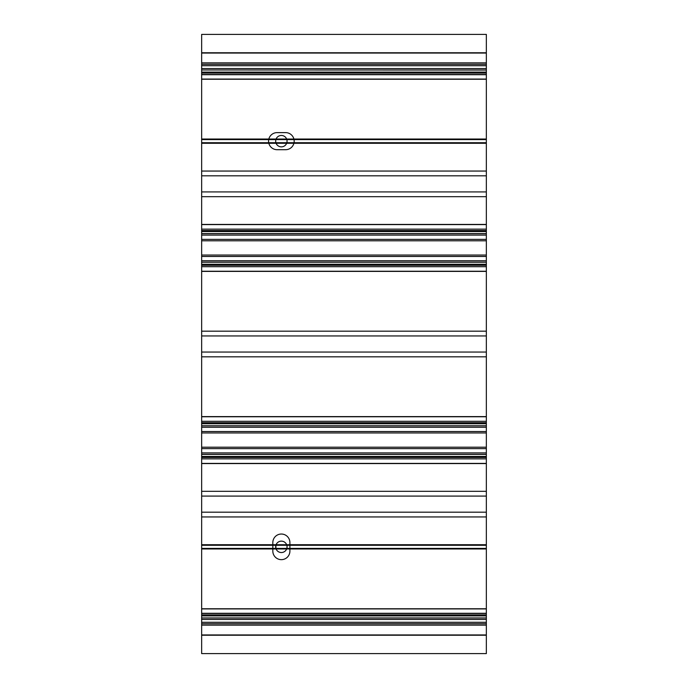 <?xml version="1.0" encoding="UTF-8"?>
<svg xmlns="http://www.w3.org/2000/svg" width="688" height="688" viewBox="0 0 688 688"><rect width="100%" height="100%" fill="white"/><g stroke="black" fill="none" stroke-linecap="round" stroke-linejoin="round"><path stroke-width="1.03" d="M201.653 623.706L486.347 623.706L486.347 634.938L201.653 634.938L201.653 143.293L268.827 143.293L268.698 142.726L275.897 142.726L276.086 143.293A5.693 5.693 0 0 0 286.647 143.293L293.905 143.293A8.54 8.54 0 0 1 285.64 149.7L277.101 149.7A8.54 8.54 0 0 1 268.827 143.293L286.647 143.293L286.844 142.726A5.693 5.693 0 0 0 287.059 141.16L286.844 142.726L486.347 142.726L486.347 79.24L201.653 79.24L201.653 139.028L268.827 139.028L268.698 139.595L275.897 139.595A5.693 5.693 0 0 0 275.897 142.726L275.673 141.16M287.059 141.16A5.693 5.693 0 0 0 286.844 139.595L286.647 139.028L293.905 139.028A8.54 8.54 0 0 0 285.64 132.621L277.101 132.621A8.54 8.54 0 0 0 268.827 139.028L286.647 139.028A5.693 5.693 0 0 0 276.086 139.028L275.897 139.595L294.034 139.595A8.54 8.54 0 0 1 294.034 142.726L293.905 143.293L294.034 142.726M268.827 143.293L268.698 142.726A8.54 8.54 0 0 1 268.698 139.595L268.827 139.028M294.034 139.595L293.905 139.028L294.034 139.595L486.347 139.595M201.653 171.054L486.347 171.054L486.347 142.726M293.905 143.293L486.347 143.293M293.905 139.028L486.347 139.028M201.653 143.293L201.653 139.028M486.347 634.938L486.347 653.6L201.653 653.6L201.653 634.938M486.347 70.064L201.653 69.987L486.347 69.987L486.347 74.708L201.653 74.708L201.653 79.24M201.653 74.708L201.653 73.117L486.347 73.117M201.653 70.064L201.653 73.117M201.653 69.987L201.653 68.559L486.347 68.559L486.347 53.062L201.653 53.062L201.653 64.294L486.347 64.294M486.347 65.713L201.653 65.713L201.653 68.559M201.653 65.713L201.653 64.294M201.653 52.77L486.347 52.77L486.347 34.4L201.653 34.4L201.653 53.062M486.347 69.987L486.347 68.559M486.347 74.708L486.347 79.24M486.347 171.054L486.347 623.706M486.347 74.545L201.653 74.545M201.653 196.673L486.347 196.673M201.653 224.434L486.347 224.434M201.653 229.13L486.347 229.13M201.653 233.679L486.347 233.679M201.653 239.372L486.347 239.372M201.653 256.461L486.347 256.461M201.653 262.154L486.347 262.154M201.653 266.703L486.347 266.703M201.653 271.407L486.347 271.407M201.653 331.186L486.347 331.186M201.653 356.814L486.347 356.814M201.653 416.593L486.347 416.593M201.653 421.297L486.347 421.297M201.653 425.846L486.347 425.846M201.653 431.539L486.347 431.539M201.653 448.628L486.347 448.628M201.653 454.321L486.347 454.321M201.653 458.87L486.347 458.87M201.653 463.566L486.347 463.566M201.653 491.327L486.347 491.327M201.653 516.946L486.347 516.946M201.653 544.707L276.086 544.707A5.693 5.693 0 0 1 286.647 544.707L286.844 545.274A5.693 5.693 0 0 1 286.844 548.405L289.906 548.405L289.906 545.274L486.347 545.274M201.653 548.972L272.826 548.972L272.826 542.574A8.54 8.54 0 0 1 281.366 534.034A8.54 8.54 0 0 1 289.906 542.574L289.906 544.707L486.347 544.707M486.347 548.405L289.906 548.405L289.906 548.972L486.347 548.972M201.653 608.76L486.347 608.76M201.653 613.455L486.347 613.455M201.653 618.013L486.347 618.013M289.906 544.707L289.906 545.274L286.844 545.274L286.647 544.707L289.906 544.707M201.653 548.405L275.897 548.405L276.086 548.972L272.826 548.972L272.826 551.114A8.54 8.54 0 0 0 281.366 559.654A8.54 8.54 0 0 0 289.906 551.114L289.906 548.972L286.647 548.972A5.693 5.693 0 0 1 276.086 548.972L275.897 548.405A5.693 5.693 0 0 1 275.897 545.274L286.844 545.274M286.647 548.972L286.844 548.405L286.647 548.972L276.086 548.972M276.086 544.707L275.897 545.274L276.086 544.707L286.647 544.707M287.059 546.84L286.844 548.405L275.897 548.405L275.897 545.274L201.653 545.274M275.897 142.726L286.844 142.726M201.653 139.595L268.698 139.595M201.653 142.726L268.698 142.726M201.653 62.866L486.347 62.866M201.653 72.102L486.347 72.102M486.347 72.593L201.653 72.593M201.653 79.068L486.347 79.068M201.653 175.81L486.347 175.81M201.653 191.918L486.347 191.918M201.653 224.598L486.347 224.598M201.653 230.549L486.347 230.549M201.653 231.073L486.347 231.073M201.653 231.572L486.347 231.572M201.653 233.61L486.347 233.61M201.653 235.107L486.347 235.107M201.653 240.8L486.347 240.8M201.653 255.033L486.347 255.033M201.653 260.726L486.347 260.726M201.653 262.231L486.347 262.231M201.653 264.261L486.347 264.261M201.653 264.76L486.347 264.76M201.653 265.284L486.347 265.284M201.653 271.235L486.347 271.235M201.653 335.95L486.347 335.95M201.653 352.05L486.347 352.05M201.653 416.765L486.347 416.765M201.653 422.716L486.347 422.716M201.653 423.24L486.347 423.24M201.653 423.739L486.347 423.739M201.653 425.769L486.347 425.769M201.653 427.274L486.347 427.274M201.653 432.967L486.347 432.967M201.653 447.2L486.347 447.2M201.653 452.893L486.347 452.893M201.653 454.39L486.347 454.39M201.653 456.428L486.347 456.428M201.653 456.927L486.347 456.927M201.653 457.451L486.347 457.451M201.653 463.402L486.347 463.402M201.653 496.082L486.347 496.082M201.653 512.19L486.347 512.19M201.653 608.932L486.347 608.932M201.653 613.292L486.347 613.292M201.653 614.883L486.347 614.883M201.653 615.407L486.347 615.407M201.653 615.898L486.347 615.898M201.653 617.936L486.347 617.936M201.653 619.441L486.347 619.441M201.653 622.287L486.347 622.287M201.653 625.134L486.347 625.134M486.347 635.23L201.653 635.23"/></g></svg>

